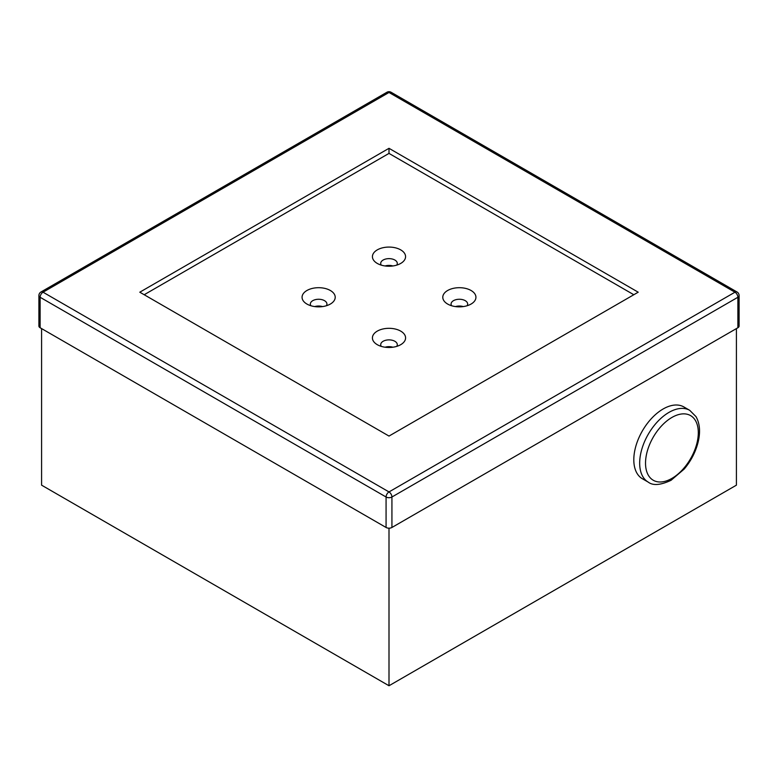 <?xml version="1.0" encoding="UTF-8"?>
<svg xmlns="http://www.w3.org/2000/svg" width="778" height="778" viewBox="0 0 778 778"><rect width="100%" height="100%" fill="white"/><g stroke="black" fill="none" stroke-linecap="round" stroke-linejoin="round"><path stroke-width="1.17" d="M41.584 328.588L41.584 485.161L389 685.749L736.416 485.161L736.416 328.588M389 528.174L389 685.749M633.807 459.769A41.458 23.943 -60 0 1 651.906 418.049A41.458 23.943 -60 0 1 683.852 406.933L689.716 410.327A41.458 23.943 -60 0 0 648.259 434.26A41.458 23.943 -60 0 0 648.259 482.136L642.395 478.752A41.458 23.943 -60 0 1 633.807 459.769M38.9 295.582A4.143 2.392 0 0 0 40.116 297.274A4.143 2.392 -60 0 1 43.043 292.197A4.143 2.392 -120 0 0 40.971 291.993A4.143 4.143 0 0 0 38.9 295.582L38.9 326.05A4.143 2.392 0 0 0 40.116 327.742L386.073 527.474A4.143 2.392 0 0 0 391.927 527.474L737.884 327.742A4.143 2.392 0 0 0 739.1 326.05L739.1 295.582A4.143 4.143 0 0 0 737.029 291.993A4.143 2.392 120 0 0 734.957 292.197L389 92.465L43.043 292.197L389 491.929L734.957 292.197A4.143 2.392 60 0 1 737.884 297.274L737.884 327.742M139.797 292.197L389 436.069L638.203 292.197L389 148.316L139.797 292.197M633.807 294.736L389 153.402L389 148.316M389 153.402L144.193 294.736M306.911 304.042A16.581 9.579 0 0 0 330.368 304.042A16.581 9.579 0 0 0 330.368 290.505A16.581 9.579 0 0 0 306.911 290.505A16.581 9.579 0 0 0 306.911 304.042L306.911 304.042M377.272 263.421A16.581 9.579 0 0 0 400.728 263.421A16.581 9.579 0 0 0 400.728 249.884A16.581 9.579 0 0 0 377.272 249.884A16.581 9.579 0 0 0 377.272 263.421L377.272 263.421M377.272 344.673A16.581 9.579 0 0 0 400.728 344.673A16.581 9.579 0 0 0 400.728 331.127A16.581 9.579 0 0 0 377.272 331.127A16.581 9.579 0 0 0 377.272 344.673L377.272 344.673M447.632 304.042A16.581 9.579 0 0 0 471.089 304.042A16.581 9.579 0 0 0 471.089 290.505A16.581 9.579 0 0 0 447.632 290.505A16.581 9.579 0 0 0 447.632 304.042L447.632 304.042M467.121 305.735A8.295 4.785 0 0 0 467.656 304.042A8.295 4.785 0 0 0 459.36 299.258A8.295 4.785 0 0 0 451.075 304.042A8.295 4.785 0 0 0 451.61 305.735M455.49 306.581A8.295 4.785 180 0 1 463.241 306.581M396.761 346.366A8.295 4.785 0 0 0 397.295 344.673A8.295 4.785 0 0 0 389 339.879A8.295 4.785 0 0 0 380.705 344.673A8.295 4.785 0 0 0 381.239 346.366M385.12 347.212A8.295 4.785 180 0 1 392.88 347.212M326.39 305.735A8.295 4.785 0 0 0 326.925 304.042A8.295 4.785 0 0 0 318.64 299.258A8.295 4.785 0 0 0 310.344 304.042A8.295 4.785 0 0 0 310.879 305.735M314.759 306.581A8.295 4.785 180 0 1 322.51 306.581M396.761 265.113A8.295 4.785 0 0 0 397.295 263.421A8.295 4.785 0 0 0 389 258.636A8.295 4.785 0 0 0 380.705 263.421A8.295 4.785 0 0 0 381.239 265.113M385.12 265.959A8.295 4.785 180 0 1 392.88 265.959M40.116 327.742L40.116 297.274L386.073 497.006L386.073 527.474M391.927 527.474L391.927 497.006A4.143 2.392 -120 0 0 389 491.929A4.143 2.392 120 0 0 386.073 497.006A4.143 2.392 0 0 0 391.927 497.006L737.884 297.274A4.143 2.392 0 0 0 739.1 295.582M391.071 92.251A4.143 4.143 0 0 0 386.929 92.251A4.143 2.392 60 0 1 389 92.465A4.143 2.392 -60 0 1 391.071 92.251L737.029 291.993M671.92 478.392A37.315 21.541 -60 0 1 649.066 445.882A37.315 21.541 -60 0 1 694.773 419.498A37.315 21.541 -60 0 1 671.92 478.392M40.971 291.993L386.929 92.251M648.259 482.136C653.014 485.812 660.619 485.19 671.064 480.289L684.202 469.056C690.961 461.014 695.59 452.067 698.09 442.235C700.55 432.082 699.86 423.563 696.028 416.648L689.716 410.327"/></g></svg>
